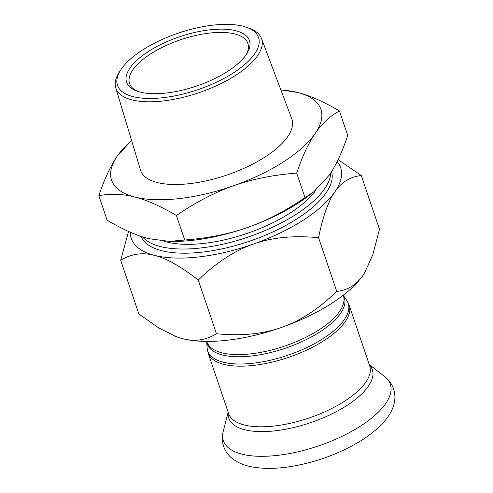 <?xml version="1.0" encoding="UTF-8"?>
<svg xmlns="http://www.w3.org/2000/svg" width="493" height="493" viewBox="0 0 493 493"><rect width="100%" height="100%" fill="white"/><g stroke="black" fill="none" stroke-linecap="round" stroke-linejoin="round"><path stroke-width="0.74" d="M227.458 71.479A64.854 26.067 -18.7 0 0 246.894 53.571A64.854 26.067 -18.7 0 0 179.674 36.728A64.854 26.067 -18.7 0 0 136.499 90.94A64.854 26.067 -18.7 0 0 227.458 71.479M137.855 91.421A62.457 25.1 161.3 0 1 129.579 83.527A62.457 25.1 161.3 0 1 180.684 39.723A62.457 25.1 161.3 0 1 247.893 43.476A62.457 25.1 161.3 0 1 246.106 54.778M233.294 72.964A74.461 29.925 161.3 0 1 147.358 98.446A74.461 29.925 161.3 0 1 120.797 69.864A74.461 29.925 161.3 0 1 178.435 33.074A74.461 29.925 161.3 0 1 246.568 27.294A74.461 29.925 161.3 0 1 233.294 72.964M120.797 69.864L119.269 72.231A76.939 30.923 -18.7 0 0 115.726 87.766A76.939 30.923 -18.7 0 0 161.451 101.145A76.939 30.923 -18.7 0 0 235.506 75.435A76.939 30.923 -18.7 0 0 261.469 38.436A76.939 30.923 -18.7 0 0 249.218 28.243L246.568 27.294M115.726 87.766L140.45 169.943A79.866 32.1 -18.7 0 0 187.913 183.834A79.866 32.1 -18.7 0 0 264.79 157.144A79.866 32.1 -18.7 0 0 291.739 118.733L261.469 38.436M296.7 173.098C273.227 174.91 252.213 179.119 233.651 185.725A110.494 44.413 -18.7 0 0 315.169 133.467C308.55 143.001 302.394 156.213 296.7 173.098L305.007 197.65L313.53 192.017L329.275 175.132C335.893 165.599 342.05 152.386 347.744 135.501L339.43 110.95C329.835 116.299 321.75 123.805 315.169 133.467A110.494 44.413 -18.7 0 0 297.754 92.499C309.709 95.494 323.605 101.644 339.43 110.95M280.862 89.88L297.754 92.499A110.494 44.413 -18.7 0 0 280.905 90.003M176.402 215.466C160.576 206.16 146.68 200.01 134.718 197.015A110.494 44.413 -18.7 0 0 233.651 185.725C215.053 192.208 195.968 202.118 176.402 215.466L184.709 240.017C208.182 238.205 229.196 233.996 247.757 227.39C266.356 220.907 285.441 210.998 305.007 197.65M131.606 140.542A110.494 44.413 -18.7 0 0 117.303 156.047L131.551 140.351M134.718 197.015C122.72 193.897 110.759 193.453 98.834 195.684C104.528 178.793 110.685 165.586 117.303 156.047A110.494 44.413 -18.7 0 0 134.718 197.015M313.53 192.017L309.16 195.388A110.494 44.413 161.3 0 1 247.757 227.39A110.494 44.413 161.3 0 1 173.172 241.416L169.382 241.404L184.709 240.017M98.834 195.684L107.147 220.229C122.973 229.535 136.869 235.685 148.824 238.68L169.382 241.404M142.446 236.837A100.671 40.463 -18.7 0 0 295.775 214.535A100.671 40.463 -18.7 0 0 330.791 172.852M331.586 171.607A100.671 40.463 161.3 0 1 297.18 218.701A100.671 40.463 161.3 0 1 202.068 252.151A100.671 40.463 161.3 0 1 140.992 236.35M164.138 241.206A91.279 36.685 -18.7 0 0 290.063 213.081A91.279 36.685 -18.7 0 0 316.013 190.002M130.355 232.221A110.494 44.413 -18.7 0 0 154.469 255.349A110.494 44.413 -18.7 0 0 253.396 244.06A110.494 44.413 -18.7 0 0 334.913 191.802A110.494 44.413 -18.7 0 0 337.169 161.568M338.112 159.633L361.301 175.551C350.27 176.679 341.476 182.096 334.913 191.802C328.276 201.292 322.829 216.593 318.564 237.7C293.662 235.29 271.945 237.41 253.396 244.06C234.785 250.499 216.409 262.498 198.266 280.067C181.011 266.54 166.412 258.301 154.469 255.349C142.452 252.188 131.2 253.833 120.705 260.286L128.556 231.427M336.737 291.388C347.762 290.26 356.556 284.843 363.119 275.137A110.494 44.413 161.3 0 1 281.608 327.395C300.219 320.961 318.601 308.957 336.737 291.388L318.564 237.7M182.675 338.685C194.692 341.846 205.945 340.201 216.439 333.755C241.342 336.164 263.065 334.044 281.608 327.395A110.494 44.413 161.3 0 1 182.675 338.685A110.494 44.413 161.3 0 1 176.395 336.725L182.675 338.685M120.705 260.286L138.872 313.967L158.814 327.968L175.798 336.497M364.506 273.023A110.494 44.413 161.3 0 1 364.481 273.06A110.494 44.413 161.3 0 1 363.119 275.137L364.53 272.98L372.739 254.936L379.468 229.239L361.301 175.551M216.439 333.755L198.266 280.067M319.791 331.98A72.348 29.081 -18.7 0 0 343.245 295.208L346.745 300.366A74.178 29.814 161.3 0 1 323.051 338.605A74.178 29.814 161.3 0 1 248.515 363.68A74.178 29.814 161.3 0 1 207.072 347.639L206.709 341.421A72.348 29.081 -18.7 0 0 247.763 356.377A72.348 29.081 -18.7 0 0 319.791 331.98M343.245 295.215L343.387 295.634A72.064 28.964 161.3 0 1 318.934 329.909A72.064 28.964 161.3 0 1 250.013 353.949A72.064 28.964 161.3 0 1 206.869 341.84L206.727 341.421M349.173 305.247L369.695 365.868A74.461 29.931 -18.7 0 1 344.428 401.29A74.461 29.931 -18.7 0 1 273.208 426.131A74.461 29.931 -18.7 0 1 228.629 413.621L208.108 352.994A74.461 29.931 -18.7 0 0 252.687 365.504A74.461 29.931 -18.7 0 0 323.913 340.669A74.461 29.931 -18.7 0 0 349.173 305.247L346.745 300.366M360.42 426.137A88.111 35.41 -18.7 0 0 384.713 376.646C386.876 378.316 390.992 381.859 393.605 388.928C395.139 393.697 395.324 398.504 394.166 403.354C391.522 415.155 381.391 427.376 362.343 439.842C342.327 452.364 319.932 461.017 295.153 465.793C277.978 468.966 262.972 469.207 250.13 466.501C243.061 465.016 237.004 462.268 231.956 458.262C228.086 455.113 225.313 451.181 223.637 446.455C221.425 439.257 222.54 433.939 223.243 431.301A88.111 35.41 -18.7 0 0 266.38 456.241A88.111 35.41 -18.7 0 0 360.42 426.137M228.247 412.493A75.749 30.449 -18.7 0 0 268.069 431.43A75.749 30.449 -18.7 0 0 346.622 405.659A75.749 30.449 -18.7 0 0 369.312 364.746M208.108 352.994L207.072 347.639M228.148 412.197L223.243 431.301M369.214 364.45L384.713 376.646"/></g></svg>
